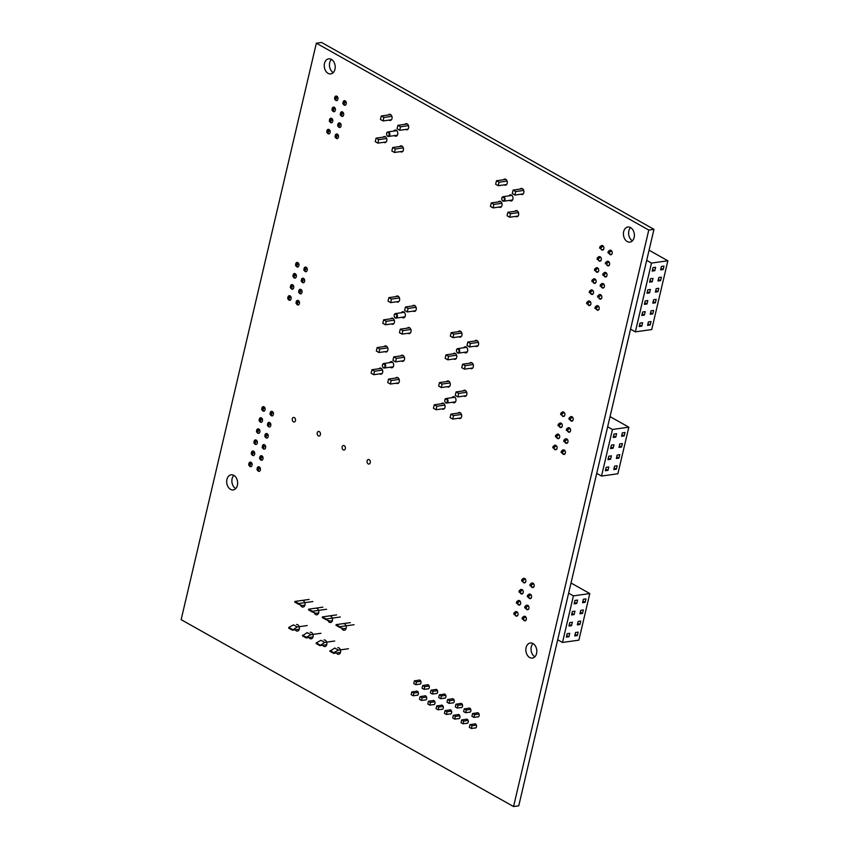 <?xml version="1.0" encoding="UTF-8"?>
<svg xmlns="http://www.w3.org/2000/svg" width="849" height="849" viewBox="0 0 849 849"><rect width="100%" height="100%" fill="white"/><g stroke="black" fill="none" stroke-linecap="round" stroke-linejoin="round"><path stroke-width="1.27" d="M648.774 230.068L513.56 806.55L518.75 805.818L653.963 229.336L321.548 42.45L316.359 43.182L648.774 230.068L653.963 229.336M513.56 806.55L181.145 619.664L316.359 43.182M526.104 647.607A7.62 5.434 82 0 1 530.275 643.011A7.62 5.434 82 0 1 536.717 649.793A7.62 5.434 82 0 1 532.408 658.092A7.62 5.434 82 0 1 526.104 647.607M534.87 656.797A7.62 5.434 82 0 1 531.294 646.874A7.62 5.434 82 0 1 533.002 643.574M524.204 616.332A2.303 1.634 82 0 1 524.406 616.289A2.303 1.634 82 0 1 526.359 618.337A2.303 1.634 82 0 1 525.053 620.842A2.303 1.634 82 0 1 523.43 619.791M515.895 611.662A2.303 1.634 82 0 1 516.096 611.62A2.303 1.634 82 0 1 518.049 613.657A2.303 1.634 82 0 1 516.744 616.162A2.303 1.634 82 0 1 515.12 615.122M474.262 724.017A2.144 1.528 82 0 1 474.771 723.815A2.144 1.528 82 0 1 476.586 725.725A2.144 1.528 82 0 1 475.366 728.06A2.144 1.528 82 0 1 474.824 728.007M465.952 719.347A2.144 1.528 82 0 1 466.462 719.145A2.144 1.528 82 0 1 468.277 721.056A2.144 1.528 82 0 1 467.056 723.39A2.144 1.528 82 0 1 466.515 723.327M476.862 712.927A2.144 1.528 82 0 1 477.371 712.725A2.144 1.528 82 0 1 479.186 714.635A2.144 1.528 82 0 1 477.976 716.97A2.144 1.528 82 0 1 477.425 716.906M468.552 708.257A2.144 1.528 82 0 1 469.062 708.055A2.144 1.528 82 0 1 470.877 709.955A2.144 1.528 82 0 1 469.667 712.29A2.144 1.528 82 0 1 469.115 712.237M526.804 605.241A2.303 1.634 82 0 1 527.017 605.199A2.303 1.634 82 0 1 528.959 607.237A2.303 1.634 82 0 1 527.654 609.741A2.303 1.634 82 0 1 526.03 608.701M532.015 583.061A2.303 1.634 82 0 1 532.217 583.008A2.303 1.634 82 0 1 534.159 585.057A2.303 1.634 82 0 1 532.864 587.561A2.303 1.634 82 0 1 531.23 586.51M529.405 594.151A2.303 1.634 82 0 1 529.617 594.098A2.303 1.634 82 0 1 531.559 596.147A2.303 1.634 82 0 1 530.254 598.651A2.303 1.634 82 0 1 528.63 597.6M521.095 589.482A2.303 1.634 82 0 1 521.307 589.429A2.303 1.634 82 0 1 523.249 591.477A2.303 1.634 82 0 1 521.944 593.982A2.303 1.634 82 0 1 520.32 592.931M518.495 600.572A2.303 1.634 82 0 1 518.707 600.519A2.303 1.634 82 0 1 520.649 602.567A2.303 1.634 82 0 1 519.344 605.072A2.303 1.634 82 0 1 517.72 604.021M563.237 449.938A2.303 1.634 82 0 1 563.439 449.896A2.303 1.634 82 0 1 565.381 451.944A2.303 1.634 82 0 1 564.086 454.448A2.303 1.634 82 0 1 562.452 453.398M523.706 578.381A2.303 1.634 82 0 1 523.907 578.339A2.303 1.634 82 0 1 525.849 580.387A2.303 1.634 82 0 1 524.555 582.892A2.303 1.634 82 0 1 522.92 581.841M441.024 705.328A2.144 1.528 82 0 1 441.533 705.126A2.144 1.528 82 0 1 443.337 707.037A2.144 1.528 82 0 1 442.127 709.371A2.144 1.528 82 0 1 441.586 709.318M457.643 714.678A2.144 1.528 82 0 1 458.152 714.476A2.144 1.528 82 0 1 459.967 716.376A2.144 1.528 82 0 1 458.747 718.71A2.144 1.528 82 0 1 458.205 718.657M449.333 710.008A2.144 1.528 82 0 1 449.843 709.796A2.144 1.528 82 0 1 451.657 711.706A2.144 1.528 82 0 1 450.437 714.041A2.144 1.528 82 0 1 449.896 713.988M424.404 695.989A2.144 1.528 82 0 1 424.903 695.787A2.144 1.528 82 0 1 426.718 697.687A2.144 1.528 82 0 1 425.508 700.022A2.144 1.528 82 0 1 424.967 699.969M416.095 691.319A2.144 1.528 82 0 1 416.594 691.107A2.144 1.528 82 0 1 418.408 693.017A2.144 1.528 82 0 1 417.199 695.352A2.144 1.528 82 0 1 416.657 695.299M443.624 694.238A2.144 1.528 82 0 1 444.133 694.036A2.144 1.528 82 0 1 445.948 695.947A2.144 1.528 82 0 1 444.727 698.281A2.144 1.528 82 0 1 444.186 698.218M432.714 700.658A2.144 1.528 82 0 1 433.223 700.457A2.144 1.528 82 0 1 435.028 702.367A2.144 1.528 82 0 1 433.818 704.702A2.144 1.528 82 0 1 433.277 704.638M435.314 689.568A2.144 1.528 82 0 1 435.824 689.367A2.144 1.528 82 0 1 437.638 691.266A2.144 1.528 82 0 1 436.418 693.601A2.144 1.528 82 0 1 435.877 693.548M427.005 684.899A2.144 1.528 82 0 1 427.514 684.687A2.144 1.528 82 0 1 429.318 686.597A2.144 1.528 82 0 1 428.108 688.932A2.144 1.528 82 0 1 427.567 688.879M460.243 703.588A2.144 1.528 82 0 1 460.752 703.375A2.144 1.528 82 0 1 462.567 705.286A2.144 1.528 82 0 1 461.347 707.62A2.144 1.528 82 0 1 460.805 707.567M451.933 698.907A2.144 1.528 82 0 1 452.443 698.706A2.144 1.528 82 0 1 454.257 700.616A2.144 1.528 82 0 1 453.037 702.951A2.144 1.528 82 0 1 452.496 702.898M418.695 680.219A2.144 1.528 82 0 1 419.204 680.017A2.144 1.528 82 0 1 421.008 681.927A2.144 1.528 82 0 1 419.799 684.262A2.144 1.528 82 0 1 419.257 684.209M457.919 413.123A3.099 2.207 82 0 1 459.054 412.455A3.099 2.207 82 0 1 461.665 415.203A3.099 2.207 82 0 1 459.914 418.578A3.099 2.207 82 0 1 458.64 418.249M451.976 397.693A3.099 2.207 82 0 1 453.345 396.685A3.099 2.207 82 0 1 455.955 399.444A3.099 2.207 82 0 1 454.204 402.819A3.099 2.207 82 0 1 452.623 402.224M441.3 403.784A3.099 2.207 82 0 1 442.425 403.105A3.099 2.207 82 0 1 445.046 405.864A3.099 2.207 82 0 1 443.295 409.239A3.099 2.207 82 0 1 442.021 408.9M565.837 438.848A2.303 1.634 82 0 1 566.039 438.806A2.303 1.634 82 0 1 567.981 440.843A2.303 1.634 82 0 1 566.686 443.348A2.303 1.634 82 0 1 565.052 442.308M571.037 416.668A2.303 1.634 82 0 1 571.239 416.615A2.303 1.634 82 0 1 573.192 418.663A2.303 1.634 82 0 1 571.886 421.168A2.303 1.634 82 0 1 570.263 420.117M568.437 427.758A2.303 1.634 82 0 1 568.639 427.705A2.303 1.634 82 0 1 570.592 429.753A2.303 1.634 82 0 1 569.286 432.258A2.303 1.634 82 0 1 567.663 431.207M557.528 434.179A2.303 1.634 82 0 1 557.729 434.126A2.303 1.634 82 0 1 559.671 436.174A2.303 1.634 82 0 1 558.377 438.678A2.303 1.634 82 0 1 556.742 437.628M554.928 445.269A2.303 1.634 82 0 1 555.129 445.226A2.303 1.634 82 0 1 557.071 447.264A2.303 1.634 82 0 1 555.777 449.768A2.303 1.634 82 0 1 554.142 448.728M562.728 411.988A2.303 1.634 82 0 1 562.929 411.945A2.303 1.634 82 0 1 564.882 413.994A2.303 1.634 82 0 1 563.577 416.498A2.303 1.634 82 0 1 561.953 415.448M560.128 423.089A2.303 1.634 82 0 1 560.329 423.035A2.303 1.634 82 0 1 562.271 425.084A2.303 1.634 82 0 1 560.977 427.588A2.303 1.634 82 0 1 559.353 426.538M599.659 294.645A2.303 1.634 82 0 1 599.861 294.592A2.303 1.634 82 0 1 601.814 296.641A2.303 1.634 82 0 1 600.508 299.145A2.303 1.634 82 0 1 598.885 298.095M597.059 305.736A2.303 1.634 82 0 1 597.261 305.682A2.303 1.634 82 0 1 599.203 307.731A2.303 1.634 82 0 1 597.908 310.235A2.303 1.634 82 0 1 596.274 309.185M623.675 231.628A7.62 5.434 82 0 1 627.836 227.023A7.62 5.434 82 0 1 634.288 233.804A7.62 5.434 82 0 1 629.979 242.114A7.62 5.434 82 0 1 623.675 231.628M632.441 240.808A7.62 5.434 82 0 1 628.865 230.896A7.62 5.434 82 0 1 630.563 227.596M602.259 283.545A2.303 1.634 82 0 1 602.461 283.502A2.303 1.634 82 0 1 604.414 285.551A2.303 1.634 82 0 1 603.108 288.055A2.303 1.634 82 0 1 601.485 287.004M604.859 272.455A2.303 1.634 82 0 1 605.072 272.412A2.303 1.634 82 0 1 607.014 274.45A2.303 1.634 82 0 1 605.708 276.954A2.303 1.634 82 0 1 604.085 275.914M588.75 301.066A2.303 1.634 82 0 1 588.951 301.013A2.303 1.634 82 0 1 590.893 303.061A2.303 1.634 82 0 1 589.599 305.566A2.303 1.634 82 0 1 587.964 304.515M610.07 250.275A2.303 1.634 82 0 1 610.272 250.222A2.303 1.634 82 0 1 612.214 252.27A2.303 1.634 82 0 1 610.919 254.774A2.303 1.634 82 0 1 609.285 253.724M607.459 261.365A2.303 1.634 82 0 1 607.672 261.312A2.303 1.634 82 0 1 609.614 263.36A2.303 1.634 82 0 1 608.309 265.864A2.303 1.634 82 0 1 606.685 264.814M469.624 363.213A3.099 2.207 82 0 1 470.76 362.534A3.099 2.207 82 0 1 473.381 365.293A3.099 2.207 82 0 1 471.619 368.668A3.099 2.207 82 0 1 470.346 368.328M593.95 278.875A2.303 1.634 82 0 1 594.151 278.833A2.303 1.634 82 0 1 596.104 280.87A2.303 1.634 82 0 1 594.799 283.375A2.303 1.634 82 0 1 593.175 282.335M591.35 289.965A2.303 1.634 82 0 1 591.551 289.923A2.303 1.634 82 0 1 593.493 291.971A2.303 1.634 82 0 1 592.199 294.476A2.303 1.634 82 0 1 590.575 293.425M463.119 390.943A3.099 2.207 82 0 1 464.254 390.264A3.099 2.207 82 0 1 466.876 393.023A3.099 2.207 82 0 1 465.125 396.398A3.099 2.207 82 0 1 463.841 396.058M446.5 381.594A3.099 2.207 82 0 1 447.635 380.925A3.099 2.207 82 0 1 450.257 383.674A3.099 2.207 82 0 1 448.495 387.048A3.099 2.207 82 0 1 447.221 386.719M474.824 341.022A3.099 2.207 82 0 1 475.96 340.353A3.099 2.207 82 0 1 478.581 343.102A3.099 2.207 82 0 1 476.83 346.477A3.099 2.207 82 0 1 475.557 346.137M463.692 347.782A3.099 2.207 82 0 1 465.05 346.774A3.099 2.207 82 0 1 467.672 349.523A3.099 2.207 82 0 1 465.921 352.897A3.099 2.207 82 0 1 464.329 352.303M599.15 256.695A2.303 1.634 82 0 1 599.362 256.642A2.303 1.634 82 0 1 601.304 258.69A2.303 1.634 82 0 1 599.999 261.195A2.303 1.634 82 0 1 598.375 260.144M596.55 267.785A2.303 1.634 82 0 1 596.762 267.732A2.303 1.634 82 0 1 598.704 269.78A2.303 1.634 82 0 1 597.399 272.285A2.303 1.634 82 0 1 595.775 271.234M601.761 245.594A2.303 1.634 82 0 1 601.962 245.552A2.303 1.634 82 0 1 603.904 247.6A2.303 1.634 82 0 1 602.61 250.105A2.303 1.634 82 0 1 600.975 249.054M520.119 189.094A3.099 2.207 82 0 1 521.254 188.425A3.099 2.207 82 0 1 523.875 191.174A3.099 2.207 82 0 1 522.124 194.548A3.099 2.207 82 0 1 520.851 194.209M514.918 211.284A3.099 2.207 82 0 1 516.054 210.605A3.099 2.207 82 0 1 518.675 213.364A3.099 2.207 82 0 1 516.914 216.739A3.099 2.207 82 0 1 515.64 216.399M498.299 201.935A3.099 2.207 82 0 1 499.435 201.266A3.099 2.207 82 0 1 502.046 204.015A3.099 2.207 82 0 1 500.294 207.389A3.099 2.207 82 0 1 499.021 207.06M508.986 195.854A3.099 2.207 82 0 1 510.345 194.845A3.099 2.207 82 0 1 512.966 197.594A3.099 2.207 82 0 1 511.215 200.969A3.099 2.207 82 0 1 509.623 200.375M503.499 179.755A3.099 2.207 82 0 1 504.635 179.075A3.099 2.207 82 0 1 507.256 181.835A3.099 2.207 82 0 1 505.505 185.209A3.099 2.207 82 0 1 504.221 184.87M324.021 639.955A3.332 2.377 82 0 1 326.844 642.916A3.332 2.377 82 0 1 324.955 646.556A3.332 2.377 82 0 1 322.705 645.24M343.399 623.654A3.332 2.377 82 0 1 346.212 626.626A3.332 2.377 82 0 1 344.333 630.255A3.332 2.377 82 0 1 341.701 628.111M337.764 647.681A3.332 2.377 82 0 1 340.587 650.642A3.332 2.377 82 0 1 338.698 654.282A3.332 2.377 82 0 1 336.448 652.966M310.278 632.229A3.332 2.377 82 0 1 313.101 635.19A3.332 2.377 82 0 1 311.212 638.83A3.332 2.377 82 0 1 308.972 637.514M296.534 624.503A3.332 2.377 82 0 1 299.357 627.464A3.332 2.377 82 0 1 297.468 631.104A3.332 2.377 82 0 1 295.229 629.788M329.656 615.928A3.332 2.377 82 0 1 332.479 618.9A3.332 2.377 82 0 1 330.59 622.529A3.332 2.377 82 0 1 327.958 620.386M302.17 600.476A3.332 2.377 82 0 1 304.993 603.448A3.332 2.377 82 0 1 303.104 607.077A3.332 2.377 82 0 1 300.472 604.934M367.097 460.89A2.303 1.634 82 0 1 368.36 459.5A2.303 1.634 82 0 1 370.302 461.548A2.303 1.634 82 0 1 369.007 464.053A2.303 1.634 82 0 1 367.097 460.89M395.592 378.092A3.099 2.207 82 0 1 396.727 377.412A3.099 2.207 82 0 1 399.338 380.172A3.099 2.207 82 0 1 397.587 383.536A3.099 2.207 82 0 1 396.313 383.207M389.649 362.661A3.099 2.207 82 0 1 391.018 361.642A3.099 2.207 82 0 1 393.628 364.401A3.099 2.207 82 0 1 391.877 367.776A3.099 2.207 82 0 1 390.296 367.182M315.913 608.202A3.332 2.377 82 0 1 318.736 611.174A3.332 2.377 82 0 1 316.847 614.803A3.332 2.377 82 0 1 314.215 612.66M342.168 446.871A2.303 1.634 82 0 1 343.431 445.481A2.303 1.634 82 0 1 345.373 447.529A2.303 1.634 82 0 1 344.068 450.034A2.303 1.634 82 0 1 342.168 446.871M378.972 368.742A3.099 2.207 82 0 1 380.097 368.063A3.099 2.207 82 0 1 382.719 370.822A3.099 2.207 82 0 1 380.968 374.197A3.099 2.207 82 0 1 379.694 373.857M317.239 432.852A2.303 1.634 82 0 1 318.492 431.462A2.303 1.634 82 0 1 320.444 433.51A2.303 1.634 82 0 1 319.139 436.015A2.303 1.634 82 0 1 317.239 432.852M257.151 468.988A2.303 1.634 82 0 1 257.226 468.17A2.303 1.634 82 0 1 258.478 466.78A2.303 1.634 82 0 1 260.134 467.873M260.187 468.001A2.303 1.634 82 0 1 259.327 471.28A2.303 1.634 82 0 1 259.125 471.333A2.303 1.634 82 0 1 257.406 470.091M262.352 446.797A2.303 1.634 82 0 1 262.426 445.98A2.303 1.634 82 0 1 263.689 444.589A2.303 1.634 82 0 1 265.334 445.683M265.397 445.821A2.303 1.634 82 0 1 264.527 449.1A2.303 1.634 82 0 1 264.326 449.142A2.303 1.634 82 0 1 262.606 447.901M259.752 457.887A2.303 1.634 82 0 1 259.826 457.08A2.303 1.634 82 0 1 261.078 455.69A2.303 1.634 82 0 1 262.734 456.783M262.797 456.911A2.303 1.634 82 0 1 261.927 460.19A2.303 1.634 82 0 1 261.725 460.243A2.303 1.634 82 0 1 260.006 459.001M248.842 464.307A2.303 1.634 82 0 1 248.916 463.501A2.303 1.634 82 0 1 250.168 462.111A2.303 1.634 82 0 1 251.824 463.204M251.877 463.331A2.303 1.634 82 0 1 251.017 466.61M250.986 466.621A2.303 1.634 82 0 1 250.816 466.663A2.303 1.634 82 0 1 249.097 465.422M226.927 479.409A7.62 5.434 82 0 1 231.098 474.814A7.62 5.434 82 0 1 237.55 481.595A7.62 5.434 82 0 1 233.231 489.905A7.62 5.434 82 0 1 226.927 479.409M235.693 488.599A7.62 5.434 82 0 1 232.117 478.677A7.62 5.434 82 0 1 233.825 475.376M254.042 442.127A2.303 1.634 82 0 1 254.116 441.31A2.303 1.634 82 0 1 255.369 439.92A2.303 1.634 82 0 1 257.024 441.013M257.088 441.14A2.303 1.634 82 0 1 256.218 444.43M256.186 444.441A2.303 1.634 82 0 1 256.016 444.473A2.303 1.634 82 0 1 254.297 443.231M251.442 453.217A2.303 1.634 82 0 1 251.516 452.4A2.303 1.634 82 0 1 252.769 451.021A2.303 1.634 82 0 1 254.424 452.103M254.488 452.241A2.303 1.634 82 0 1 253.618 455.52M253.586 455.531A2.303 1.634 82 0 1 253.416 455.563A2.303 1.634 82 0 1 251.697 454.321M267.562 424.606A2.303 1.634 82 0 1 267.626 423.8A2.303 1.634 82 0 1 268.889 422.409A2.303 1.634 82 0 1 270.534 423.502M270.598 423.63A2.303 1.634 82 0 1 269.727 426.909M269.706 426.92A2.303 1.634 82 0 1 269.536 426.962A2.303 1.634 82 0 1 267.806 425.72M264.952 435.707A2.303 1.634 82 0 1 265.026 434.89A2.303 1.634 82 0 1 266.289 433.499A2.303 1.634 82 0 1 267.934 434.592M267.997 434.72A2.303 1.634 82 0 1 267.127 438.01A2.303 1.634 82 0 1 266.926 438.052A2.303 1.634 82 0 1 265.206 436.811M292.311 418.833A2.303 1.634 82 0 1 293.563 417.453A2.303 1.634 82 0 1 295.516 419.491A2.303 1.634 82 0 1 294.21 421.995A2.303 1.634 82 0 1 292.311 418.833M296.174 302.594A2.303 1.634 82 0 1 296.248 301.777A2.303 1.634 82 0 1 297.511 300.387A2.303 1.634 82 0 1 299.156 301.48M299.219 301.607A2.303 1.634 82 0 1 298.349 304.887M298.317 304.897A2.303 1.634 82 0 1 298.148 304.94A2.303 1.634 82 0 1 296.428 303.698M259.253 419.937A2.303 1.634 82 0 1 259.316 419.119A2.303 1.634 82 0 1 260.579 417.74A2.303 1.634 82 0 1 262.224 418.822M262.288 418.96A2.303 1.634 82 0 1 261.418 422.24M261.396 422.25A2.303 1.634 82 0 1 261.216 422.293A2.303 1.634 82 0 1 259.497 421.051M256.642 431.027A2.303 1.634 82 0 1 256.716 430.22A2.303 1.634 82 0 1 257.979 428.83A2.303 1.634 82 0 1 259.624 429.923M259.688 430.05A2.303 1.634 82 0 1 258.818 433.33M258.786 433.34A2.303 1.634 82 0 1 258.616 433.383A2.303 1.634 82 0 1 256.897 432.141M270.162 413.516A2.303 1.634 82 0 1 270.237 412.699A2.303 1.634 82 0 1 271.489 411.319A2.303 1.634 82 0 1 273.134 412.402M273.198 412.54A2.303 1.634 82 0 1 272.338 415.819M272.306 415.83A2.303 1.634 82 0 1 272.136 415.872A2.303 1.634 82 0 1 270.417 414.63M261.853 408.847A2.303 1.634 82 0 1 261.917 408.029A2.303 1.634 82 0 1 263.179 406.639A2.303 1.634 82 0 1 264.824 407.732M264.888 407.87A2.303 1.634 82 0 1 264.018 411.149M263.997 411.16A2.303 1.634 82 0 1 263.827 411.192A2.303 1.634 82 0 1 262.108 409.95M400.792 355.901A3.099 2.207 82 0 1 401.927 355.222A3.099 2.207 82 0 1 404.548 357.981A3.099 2.207 82 0 1 402.797 361.356A3.099 2.207 82 0 1 401.513 361.016M453.005 353.863A3.099 2.207 82 0 1 454.141 353.195A3.099 2.207 82 0 1 456.751 355.943A3.099 2.207 82 0 1 455 359.318A3.099 2.207 82 0 1 453.727 358.989M407.297 328.17A3.099 2.207 82 0 1 408.433 327.491A3.099 2.207 82 0 1 411.054 330.25A3.099 2.207 82 0 1 409.292 333.625A3.099 2.207 82 0 1 408.019 333.286M390.678 318.821A3.099 2.207 82 0 1 391.813 318.152A3.099 2.207 82 0 1 394.424 320.901A3.099 2.207 82 0 1 392.673 324.276A3.099 2.207 82 0 1 391.4 323.947M384.173 346.562A3.099 2.207 82 0 1 385.308 345.883A3.099 2.207 82 0 1 387.929 348.642A3.099 2.207 82 0 1 386.168 352.006A3.099 2.207 82 0 1 384.894 351.677M401.365 312.74A3.099 2.207 82 0 1 402.723 311.732A3.099 2.207 82 0 1 405.344 314.48A3.099 2.207 82 0 1 403.593 317.855A3.099 2.207 82 0 1 402.002 317.261M303.984 269.313A2.303 1.634 82 0 1 304.059 268.496A2.303 1.634 82 0 1 305.311 267.106A2.303 1.634 82 0 1 306.967 268.199M307.02 268.326A2.303 1.634 82 0 1 306.16 271.616M306.128 271.627A2.303 1.634 82 0 1 305.958 271.659A2.303 1.634 82 0 1 304.239 270.417M458.205 331.683A3.099 2.207 82 0 1 459.341 331.004A3.099 2.207 82 0 1 461.962 333.763A3.099 2.207 82 0 1 460.211 337.138A3.099 2.207 82 0 1 458.938 336.798M412.497 305.98A3.099 2.207 82 0 1 413.633 305.311A3.099 2.207 82 0 1 416.254 308.06A3.099 2.207 82 0 1 414.503 311.434A3.099 2.207 82 0 1 413.23 311.105M395.878 296.641A3.099 2.207 82 0 1 397.014 295.961A3.099 2.207 82 0 1 399.635 298.721A3.099 2.207 82 0 1 397.884 302.095A3.099 2.207 82 0 1 396.61 301.756M399.72 146.516A3.099 2.207 82 0 1 400.855 145.837A3.099 2.207 82 0 1 403.466 148.596A3.099 2.207 82 0 1 401.715 151.971A3.099 2.207 82 0 1 400.441 151.631M393.787 131.086A3.099 2.207 82 0 1 395.146 130.077A3.099 2.207 82 0 1 397.767 132.826A3.099 2.207 82 0 1 396.005 136.201A3.099 2.207 82 0 1 394.424 135.617M383.101 137.177A3.099 2.207 82 0 1 384.226 136.498A3.099 2.207 82 0 1 386.847 139.247A3.099 2.207 82 0 1 385.096 142.621A3.099 2.207 82 0 1 383.822 142.292M404.92 124.336A3.099 2.207 82 0 1 406.055 123.657A3.099 2.207 82 0 1 408.677 126.405A3.099 2.207 82 0 1 406.926 129.78A3.099 2.207 82 0 1 405.652 129.451M388.301 114.986A3.099 2.207 82 0 1 389.436 114.307A3.099 2.207 82 0 1 392.058 117.066A3.099 2.207 82 0 1 390.307 120.441A3.099 2.207 82 0 1 389.022 120.102M298.784 291.494A2.303 1.634 82 0 1 298.848 290.676A2.303 1.634 82 0 1 300.111 289.297A2.303 1.634 82 0 1 301.756 290.39M301.82 290.517A2.303 1.634 82 0 1 300.949 293.796M300.928 293.807A2.303 1.634 82 0 1 300.748 293.85A2.303 1.634 82 0 1 299.028 292.608M335.206 136.201A2.303 1.634 82 0 1 335.281 135.384A2.303 1.634 82 0 1 336.533 133.993A2.303 1.634 82 0 1 338.189 135.087M338.242 135.214A2.303 1.634 82 0 1 337.382 138.493A2.303 1.634 82 0 1 337.18 138.546A2.303 1.634 82 0 1 335.461 137.305M301.384 280.403A2.303 1.634 82 0 1 301.459 279.586A2.303 1.634 82 0 1 302.711 278.196A2.303 1.634 82 0 1 304.356 279.289M304.42 279.427A2.303 1.634 82 0 1 303.56 282.706M303.528 282.717A2.303 1.634 82 0 1 303.358 282.749A2.303 1.634 82 0 1 301.639 281.507M290.475 286.824A2.303 1.634 82 0 1 290.538 286.007A2.303 1.634 82 0 1 291.801 284.617A2.303 1.634 82 0 1 293.446 285.71M293.51 285.848A2.303 1.634 82 0 1 292.64 289.127M292.608 289.138A2.303 1.634 82 0 1 292.438 289.169A2.303 1.634 82 0 1 290.719 287.928M287.864 297.914A2.303 1.634 82 0 1 287.938 297.108A2.303 1.634 82 0 1 289.201 295.717A2.303 1.634 82 0 1 290.846 296.81M290.91 296.938A2.303 1.634 82 0 1 290.04 300.217M290.008 300.228A2.303 1.634 82 0 1 289.838 300.27A2.303 1.634 82 0 1 288.119 299.028M295.675 264.644A2.303 1.634 82 0 1 295.749 263.827A2.303 1.634 82 0 1 297.001 262.437A2.303 1.634 82 0 1 298.657 263.53M298.71 263.657A2.303 1.634 82 0 1 297.85 266.936A2.303 1.634 82 0 1 297.649 266.989A2.303 1.634 82 0 1 295.93 265.748M293.075 275.734A2.303 1.634 82 0 1 293.138 274.917A2.303 1.634 82 0 1 294.401 273.527A2.303 1.634 82 0 1 296.046 274.62M296.11 274.747A2.303 1.634 82 0 1 295.24 278.037A2.303 1.634 82 0 1 295.049 278.079A2.303 1.634 82 0 1 293.329 276.838M337.806 125.1A2.303 1.634 82 0 1 337.881 124.283A2.303 1.634 82 0 1 339.133 122.903A2.303 1.634 82 0 1 340.789 123.996M340.852 124.124A2.303 1.634 82 0 1 339.982 127.403A2.303 1.634 82 0 1 339.78 127.456A2.303 1.634 82 0 1 338.061 126.214M329.497 120.431A2.303 1.634 82 0 1 329.571 119.613A2.303 1.634 82 0 1 330.823 118.223A2.303 1.634 82 0 1 332.479 119.316M332.543 119.454A2.303 1.634 82 0 1 331.672 122.734M331.641 122.744A2.303 1.634 82 0 1 331.471 122.776A2.303 1.634 82 0 1 329.752 121.534M343.007 102.92A2.303 1.634 82 0 1 343.081 102.103A2.303 1.634 82 0 1 344.344 100.713A2.303 1.634 82 0 1 345.989 101.806M346.052 101.933A2.303 1.634 82 0 1 345.182 105.223A2.303 1.634 82 0 1 344.981 105.265A2.303 1.634 82 0 1 343.261 104.024M340.407 114.01A2.303 1.634 82 0 1 340.481 113.193A2.303 1.634 82 0 1 341.733 111.803A2.303 1.634 82 0 1 343.389 112.896M343.452 113.034A2.303 1.634 82 0 1 342.582 116.313A2.303 1.634 82 0 1 342.38 116.355A2.303 1.634 82 0 1 340.661 115.114M332.097 109.341A2.303 1.634 82 0 1 332.171 108.523A2.303 1.634 82 0 1 333.424 107.133A2.303 1.634 82 0 1 335.079 108.226M335.143 108.354A2.303 1.634 82 0 1 334.273 111.644M334.241 111.644A2.303 1.634 82 0 1 334.071 111.686A2.303 1.634 82 0 1 332.352 110.444M326.897 131.521A2.303 1.634 82 0 1 326.971 130.704A2.303 1.634 82 0 1 328.223 129.324A2.303 1.634 82 0 1 329.868 130.417M329.932 130.544A2.303 1.634 82 0 1 329.072 133.824M329.041 133.834A2.303 1.634 82 0 1 328.871 133.877A2.303 1.634 82 0 1 327.152 132.635M334.697 98.251A2.303 1.634 82 0 1 334.771 97.433A2.303 1.634 82 0 1 336.034 96.043A2.303 1.634 82 0 1 337.679 97.136M337.743 97.264A2.303 1.634 82 0 1 336.873 100.543M336.841 100.553A2.303 1.634 82 0 1 336.671 100.596A2.303 1.634 82 0 1 334.952 99.354M324.498 63.431A7.62 5.434 82 0 1 328.669 58.825A7.62 5.434 82 0 1 335.111 65.606A7.62 5.434 82 0 1 330.802 73.916A7.62 5.434 82 0 1 324.498 63.431M333.264 72.611A7.62 5.434 82 0 1 329.688 62.699A7.62 5.434 82 0 1 331.397 59.398M477.913 712.778L472.564 713.531L471.927 716.259L473.965 717.394L478.475 716.758M475.313 723.868L469.964 724.632L469.327 727.349L471.365 728.495L475.875 727.858M479.048 714.051L474.602 714.678L473.965 717.394M472.564 713.531L474.602 714.678M476.438 725.142L472.002 725.778L471.365 728.495M469.964 724.632L472.002 725.778M469.603 708.108L464.254 708.862L463.618 711.579L465.655 712.725L470.166 712.088M467.003 719.199L461.654 719.952L461.018 722.679L463.055 723.815L467.566 723.178M470.728 709.382L466.292 710.008L465.655 712.725M464.254 708.862L466.292 710.008M468.128 720.472L463.692 721.098L463.055 723.815M461.654 719.952L463.692 721.098M461.294 703.439L455.945 704.192L455.308 706.909L457.346 708.055L461.856 707.419M458.693 714.529L453.345 715.283L452.708 717.999L454.746 719.145L459.256 718.509M462.418 704.712L457.982 705.339L457.346 708.055M455.945 704.192L457.982 705.339M459.818 715.803L455.382 716.429L454.746 719.145M453.345 715.283L455.382 716.429M452.984 698.759L447.635 699.523L446.998 702.24L449.036 703.386L453.546 702.749M450.384 709.86L445.035 710.613L444.398 713.33L446.436 714.476L450.946 713.839M454.109 700.032L449.673 700.669L449.036 703.386M447.635 699.523L449.673 700.669M451.509 711.133L447.073 711.759L446.436 714.476M445.035 710.613L447.073 711.759M444.674 694.089L439.326 694.843L438.689 697.57L440.727 698.706L445.237 698.069M442.074 705.179L436.726 705.944L436.089 708.66L438.126 709.806L442.637 709.17M445.799 695.363L441.363 695.989L440.727 698.706M439.326 694.843L441.363 695.989M443.199 706.453L438.763 707.09L438.126 709.806M436.726 705.944L438.763 707.09M436.365 689.42L431.016 690.173L430.379 692.89L432.417 694.036L436.927 693.4M433.765 700.51L428.416 701.274L427.779 703.991L429.817 705.126L434.327 704.49M437.49 690.693L433.054 691.319L432.417 694.036M431.016 690.173L433.054 691.319M434.89 701.783L430.454 702.41L429.817 705.126M428.416 701.274L430.454 702.41M428.055 684.75L422.706 685.504L422.07 688.221L424.107 689.367L428.618 688.73M425.455 695.84L420.106 696.594L419.47 699.311L421.497 700.457L426.018 699.82M429.18 686.024L424.744 686.65L424.107 689.367M422.706 685.504L424.744 686.65M426.58 697.114L422.144 697.74L421.497 700.457M420.106 696.594L422.144 697.74M419.746 680.07L414.397 680.834L413.76 683.551L415.798 684.697L420.308 684.061M417.146 691.171L411.797 691.924L411.16 694.641L413.187 695.787L417.708 695.151M420.871 681.344L416.435 681.98L415.798 684.697M414.397 680.834L416.435 681.98M418.27 692.444L413.824 693.071L413.187 695.787M411.797 691.924L413.824 693.071M438.646 386.083L441.268 387.558L442.085 384.066L439.464 382.591L438.646 386.083M455.266 395.432L457.887 396.908L458.704 393.405L456.083 391.941L455.266 395.432M433.446 408.273L436.057 409.749L436.885 406.247L434.264 404.782L433.446 408.273M450.883 414.121L453.504 415.596L452.676 419.088L450.066 417.612L450.883 414.121L460.328 412.784M439.464 382.591L448.909 381.254M441.268 387.558L449.63 386.38M442.085 384.066L450.076 382.931M456.083 391.941L465.528 390.604M458.704 393.405L466.695 392.28M457.887 396.908L466.25 395.719M436.057 409.749L444.43 408.56M436.885 406.247L444.876 405.122M434.264 404.782L443.709 403.445M453.504 415.596L461.495 414.461M452.676 419.088L461.049 417.91M445.672 402.5A1.815 1.295 -98 0 0 447.327 400.622A1.815 1.295 -98 0 0 445.184 399.412A1.815 1.295 -98 0 0 445.672 402.5M445.895 402.893A2.282 1.634 -98 0 0 446.712 403.063A2.282 1.634 -98 0 0 448.007 400.569A2.282 1.634 -98 0 0 446.075 398.531A2.282 1.634 -98 0 0 444.749 400.463A2.282 1.634 -98 0 0 445.895 402.893M579.941 624.493L580.748 621.054L578.148 621.426L577.341 624.864L579.941 624.493L577.723 623.251M589.8 593.557L573.425 595.871L562.505 642.46L578.869 640.146L589.8 593.557L571.016 582.998M562.505 642.46L557.697 639.764M573.425 595.871L568.628 593.175M585.141 602.312L585.948 598.874L583.348 599.245L582.541 602.684L585.141 602.312L582.923 601.06M576.747 603.501L577.553 600.063L574.953 600.423L574.147 603.862L576.747 603.501L574.529 602.249M582.541 613.403L583.348 609.964L580.748 610.335L579.941 613.774L582.541 613.403L580.323 612.15M574.147 614.591L574.953 611.153L572.353 611.524L571.547 614.963L574.147 614.591L571.929 613.339M571.547 625.681L572.353 622.243L569.753 622.614L568.947 626.053L571.547 625.681L569.329 624.439M577.341 635.593L578.148 632.155L575.548 632.516L574.741 635.954L577.341 635.593L575.113 634.341M568.947 636.782L569.753 633.343L567.153 633.704L566.347 637.143L568.947 636.782L566.729 635.53M521.445 593.568L518.962 591.944L521.445 593.568L522.867 593.366M517.986 602.503L519.652 601.219L518.325 600.476L516.659 601.75L517.986 602.503L517.688 603.788L516.362 603.034L516.659 601.75M515.385 613.594L517.052 612.32L515.725 611.567L514.059 612.84L515.385 613.594L515.088 614.878L513.762 614.124L515.088 614.878M529.765 598.237L527.271 596.614L529.765 598.237L531.187 598.036M525.977 620.226L524.555 620.428L523.398 619.547L523.695 618.263L525.775 616.926M528.577 609.136L527.155 609.338L525.998 608.457L526.306 607.173L528.375 605.836M533.788 586.946L532.365 587.147L531.198 586.266L531.506 584.982L533.575 583.645M523.398 619.547L522.071 618.804L522.368 617.52L523.695 618.263M528.598 597.367L528.906 596.083L530.975 594.746M531.198 586.266L529.872 585.523L530.179 584.239L531.835 582.966L533.172 583.709M530.179 584.239L531.506 584.982M527.271 596.614L527.569 595.329L529.235 594.056L530.572 594.799M527.569 595.329L528.906 596.083M523.196 580.313L524.862 579.039L523.525 578.286L521.87 579.57L523.196 580.313L522.888 581.597L521.562 580.854L522.888 581.597M520.596 591.403L522.252 590.129L520.925 589.386L519.259 590.66L520.596 591.403L520.288 592.687M529.872 585.523L532.365 587.147M525.998 608.457L524.671 607.704L524.969 606.419L526.635 605.146L527.961 605.889M524.969 606.419L526.306 607.173M524.671 607.704L527.155 609.338M522.368 617.52L524.035 616.236L525.361 616.99M522.071 618.804L524.555 620.428M525.478 582.276L524.056 582.478M520.267 604.456L518.845 604.658L516.362 603.034M517.667 615.557L516.245 615.758M513.762 614.124L514.059 612.84M518.845 604.658L517.688 603.788M518.962 591.944L519.259 590.66M521.562 580.854L521.87 579.57M618.974 458.099L619.781 454.661L617.17 455.032L616.363 458.471L618.974 458.099L616.745 456.858M628.822 427.164L612.458 429.477L601.527 476.066L617.892 473.753L628.822 427.164L610.038 416.604M601.527 476.066L596.73 473.371M612.458 429.477L607.651 426.782M624.174 435.919L624.981 432.481L622.381 432.852L621.574 436.29L624.174 435.919L621.946 434.667M615.78 437.108L616.586 433.669L613.986 434.03L613.18 437.468L615.78 437.108L613.551 435.855M621.574 447.009L622.381 443.571L619.781 443.942L618.974 447.381L621.574 447.009L619.346 445.757M613.18 448.198L613.986 444.759L611.386 445.131L610.58 448.569L613.18 448.198L610.951 446.945M610.58 459.288L611.386 455.849L608.775 456.221L607.969 459.659L610.58 459.288L608.351 458.046M616.363 469.2L617.17 465.761L614.57 466.122L613.763 469.561L616.363 469.2L614.145 467.948M607.969 470.388L608.775 466.95L606.175 467.311L605.369 470.749L607.969 470.388L605.751 469.136M560.478 427.174L557.984 425.551L560.478 427.174L561.9 426.973M557.018 436.11L558.684 434.826L557.358 434.083L555.692 435.357L557.018 436.11L556.721 437.394L555.384 436.641L555.692 435.357M554.418 447.2L556.084 445.916L554.747 445.173L553.081 446.447L554.418 447.2L554.11 448.484L552.784 447.731L554.11 448.484M568.788 431.844L566.304 430.22L568.788 431.844L570.21 431.642M565.01 453.833L563.587 454.035L562.42 453.154L562.728 451.87L564.797 450.532M567.61 442.743L566.187 442.934L565.031 442.064L565.328 440.78L567.397 439.442M572.81 420.552L571.388 420.754L570.231 419.873L570.528 418.589L572.608 417.252M562.42 453.154L561.093 452.411L561.401 451.127L562.728 451.87M567.631 430.974L567.928 429.69L570.008 428.352M570.231 419.873L568.904 419.13L569.201 417.846L570.868 416.562L572.194 417.315M569.201 417.846L570.528 418.589M566.304 430.22L566.601 428.936L568.268 427.663L569.594 428.405M566.601 428.936L567.928 429.69M562.218 413.919L563.885 412.646L562.558 411.892L560.892 413.176L562.218 413.919L561.921 415.203L560.595 414.461L561.921 415.203M559.618 425.009L561.285 423.736L559.958 422.993L558.292 424.267L559.618 425.009L559.321 426.294M568.904 419.13L571.388 420.754M565.031 442.064L563.694 441.31L564.001 440.026L565.667 438.753L566.994 439.495M564.001 440.026L565.328 440.78M563.694 441.31L566.187 442.934M561.401 451.127L563.057 449.843L564.394 450.596M561.093 452.411L563.587 454.035M564.5 415.883L563.078 416.084M559.3 438.063L557.878 438.264L555.384 436.641M556.7 449.163L555.278 449.365M552.784 447.731L553.081 446.447M557.878 438.264L556.721 437.394M557.984 425.551L558.292 424.267M560.595 414.461L560.892 413.176M652.796 313.897L653.603 310.458L651.003 310.83L650.196 314.268L652.796 313.897L650.567 312.644M667.855 260.77L651.48 263.084L635.349 331.863L651.724 329.55L667.855 260.77L649.071 250.211M635.349 331.863L630.552 329.157M651.48 263.084L646.683 260.388M663.196 269.526L664.003 266.087L661.403 266.448L660.596 269.897L663.196 269.526L660.978 268.273M654.802 270.714L655.608 267.276L653.008 267.637L652.202 271.075L654.802 270.714L652.584 269.462M660.596 280.616L661.403 277.177L658.803 277.549L657.996 280.987L660.596 280.616L658.378 279.363M652.202 281.804L653.008 278.366L650.408 278.737L649.602 282.176L652.202 281.804L649.984 280.552M657.996 291.706L658.803 288.267L656.203 288.639L655.396 292.077L657.996 291.706L655.778 290.464M649.602 292.894L650.408 289.456L647.808 289.827L647.002 293.266L649.602 292.894L647.384 291.642M655.396 302.806L656.203 299.368L653.603 299.729L652.796 303.167L655.396 302.806L653.168 301.554M647.002 303.995L647.808 300.546L645.208 300.917L644.402 304.356L647.002 303.995L644.784 302.743M644.402 315.085L645.208 311.647L642.608 312.007L641.802 315.446L644.402 315.085L642.173 313.833M650.196 324.987L651.003 321.548L648.392 321.92L647.585 325.358L650.196 324.987L647.967 323.734M641.802 326.175L642.608 322.737L639.997 323.108L639.191 326.547L641.802 326.175L639.573 324.923M601.251 247.526L602.917 246.252L601.58 245.499L599.914 246.783L601.251 247.526L600.943 248.81L599.617 248.067L600.943 248.81M598.651 258.616L600.307 257.343L598.98 256.589L597.314 257.873L598.651 258.616L598.343 259.9L597.017 259.157L598.343 259.9M611.227 250.922L609.89 250.168L608.234 251.453L609.561 252.195L611.63 250.858M598.832 309.62L597.409 309.821L596.253 308.951L596.55 307.667L598.619 306.33M601.432 298.53L600.01 298.731L598.853 297.85L599.15 296.566L601.23 295.24M611.842 254.159L610.42 254.36L609.253 253.48L609.561 252.195M596.253 308.951L594.916 308.198L595.223 306.913L596.55 307.667M609.242 265.249L607.82 265.45L606.653 264.57L606.961 263.286L609.03 261.959M594.916 308.198L597.409 309.821M598.216 306.383L596.889 305.64L595.223 306.913M598.853 297.85L600.01 298.731M597.526 297.108L597.823 295.823L599.15 296.566M600.816 295.293L599.49 294.55L597.823 295.823M609.253 253.48L607.926 252.737L608.234 251.453M607.926 252.737L610.42 254.36M590.522 304.95L589.1 305.152L587.943 304.271L588.24 302.987L590.31 301.66M606.653 264.57L607.82 265.45M605.326 263.827L605.624 262.543L606.961 263.286M608.627 262.012L607.29 261.269L605.624 262.543M602.726 274.917L605.21 276.541L602.726 274.917L603.023 273.633L604.361 274.386L606.43 273.049M606.016 273.102L604.69 272.359L603.023 273.633M600.126 286.017L602.61 287.641L600.126 286.017L600.423 284.733L601.75 285.476L603.83 284.139M603.416 284.203L602.09 283.449L600.423 284.733M587.943 304.271L586.606 303.528L586.914 302.244L588.24 302.987M586.606 303.528L589.1 305.152M589.906 301.713L588.58 300.971L586.914 302.244M593.122 293.86L591.7 294.062L589.206 292.438L589.514 291.154L590.84 291.897L592.506 290.623L591.18 289.87L589.514 291.154M595.722 282.77L594.3 282.961L591.817 281.337L592.114 280.053L593.44 280.807L595.107 279.523L593.78 278.78L592.114 280.053M598.322 271.669L596.9 271.871L594.417 270.247L594.714 268.963L596.04 269.706L597.707 268.433L596.38 267.69L594.714 268.963M600.922 260.579L599.5 260.781M603.533 249.489L602.111 249.691M599.617 248.067L599.914 246.783M606.632 276.349L605.21 276.541M604.032 287.44L602.61 287.641M594.3 282.961L591.817 281.337M591.7 294.062L589.206 292.438M596.9 271.871L594.417 270.247M595.743 271.001L596.04 269.706M593.143 282.091L593.44 280.807M590.543 293.181L590.84 291.897M597.017 259.157L597.314 257.873M601.453 286.76L601.75 285.476M604.053 275.67L604.361 274.386M495.646 184.244L498.267 185.708L499.085 182.217L496.463 180.752L495.646 184.244M512.265 193.583L514.887 195.058L515.704 191.566L513.093 190.091L512.265 193.583M490.446 206.424L493.067 207.899L493.885 204.407L491.263 202.932L490.446 206.424M507.882 212.282L510.504 213.746L509.687 217.238L507.065 215.773L507.882 212.282L517.328 210.945M496.463 180.752L505.908 179.415M498.267 185.708L506.63 184.53M499.085 182.217L507.076 181.092M513.093 190.091L522.528 188.754M515.704 191.566L523.706 190.431M514.887 195.058L523.249 193.869M493.067 207.899L501.43 206.71M493.885 204.407L501.876 203.272M491.263 202.932L500.708 201.595M510.504 213.746L518.495 212.621M509.687 217.238L518.049 216.06M502.672 200.661A1.815 1.295 -98 0 0 504.338 198.772A1.815 1.295 -98 0 0 502.183 197.562A1.815 1.295 -98 0 0 502.672 200.661M502.905 201.043A2.282 1.634 -98 0 0 503.712 201.213A2.282 1.634 -98 0 0 505.006 198.719A2.282 1.634 -98 0 0 503.075 196.692A2.282 1.634 -98 0 0 501.748 198.613A2.282 1.634 -98 0 0 502.905 201.043M380.448 119.476L383.069 120.951L383.886 117.449L381.265 115.984L380.448 119.476M397.067 128.815L399.688 130.29L400.505 126.798L397.894 125.323L397.067 128.815M375.247 141.666L377.858 143.131L378.686 139.639L376.065 138.164L375.247 141.666M392.684 147.514L395.305 148.978L394.488 152.48L391.867 151.005L392.684 147.514L402.129 146.177M381.265 115.984L390.71 114.647M383.069 120.951L391.431 119.762M383.886 117.449L391.877 116.324M397.894 125.323L407.329 123.986M400.505 126.798L408.496 125.663M399.688 130.29L408.051 129.112M377.858 143.131L386.231 141.953M378.686 139.639L386.677 138.504M376.065 138.164L385.51 136.827M395.305 148.978L403.296 147.853M394.488 152.48L402.851 151.292M387.473 135.893A1.815 1.295 -98 0 0 389.139 134.004A1.815 1.295 -98 0 0 386.985 132.794A1.815 1.295 -98 0 0 387.473 135.893M387.706 136.286A2.282 1.634 -98 0 0 388.513 136.445A2.282 1.634 -98 0 0 389.808 133.951A2.282 1.634 -98 0 0 387.876 131.924A2.282 1.634 -98 0 0 386.55 133.845A2.282 1.634 -98 0 0 387.706 136.286M256.971 469.762L259.454 471.386L256.971 469.762L257.268 468.478L258.595 469.221L260.261 467.948L258.934 467.194L257.268 468.478M259.571 458.672L262.054 460.296L259.571 458.672L259.868 457.388L261.205 458.131L262.861 456.858L261.534 456.104L259.868 457.388M248.661 465.093L251.145 466.717L248.661 465.093L248.959 463.809L250.285 464.552L249.988 465.836M264.241 406.979L261.97 408.337L261.662 409.621L264.156 411.245L261.662 409.621M261.63 418.069L259.37 419.427L259.062 420.711L261.556 422.346L259.062 420.711M251.23 462.44L248.959 463.809M261.97 408.337L263.296 409.091L262.999 410.375M253.83 451.35L251.559 452.708L251.262 453.992L253.745 455.616L251.262 453.992M263.296 409.091L264.962 407.807L263.636 407.064M259.37 419.427L260.696 420.181L262.362 418.907L261.036 418.154M260.696 420.181L260.399 421.465M250.285 464.552L251.951 463.278L250.625 462.525M272.55 411.648L270.279 413.007L269.982 414.291L272.465 415.925L269.982 414.291M251.559 452.708L252.896 453.462L254.551 452.177L253.225 451.435M252.896 453.462L252.588 454.746M255.496 442.361L257.162 441.087L255.825 440.344L254.159 441.618L255.496 442.361L255.188 443.645L253.862 442.902L255.188 443.645M258.096 431.271L259.762 429.997L258.425 429.244L256.769 430.528L258.096 431.271L257.788 432.555L256.462 431.812L257.788 432.555M270.279 413.007L271.606 413.76L271.309 415.044M271.606 413.76L273.272 412.487L271.945 411.733M269.95 422.738L270.672 423.577L269.006 424.85L268.709 426.134L267.371 425.391L268.709 426.134M267.339 433.839L268.072 434.667L266.406 435.94L266.108 437.224L264.771 436.482L266.108 437.224M264.739 444.929L265.472 445.757L263.806 447.041L263.498 448.325L262.171 447.572L263.498 448.325M262.139 456.019L261.534 456.104M259.539 467.109L258.934 467.194M258.595 469.221L258.298 470.505M256.43 440.26L255.825 440.344M259.03 429.159L258.425 429.244M266.735 433.924L265.079 435.197L266.406 435.94M269.345 422.823L267.679 424.107L269.006 424.85M264.135 445.014L262.468 446.287L263.806 447.041M262.468 446.287L262.171 447.572M265.079 435.197L264.771 436.482M267.679 424.107L267.371 425.391M261.205 458.131L260.898 459.415M256.769 430.528L256.462 431.812M254.159 441.618L253.862 442.902M300.567 289.711L298.901 290.995L300.228 291.738L301.894 290.464L301.172 289.626M301.204 281.178L303.687 282.802L301.204 281.178L301.501 279.894L302.828 280.648L302.531 281.932M303.804 270.088L306.287 271.712L303.804 270.088L304.101 268.804L305.428 269.547L307.094 268.273L305.767 267.531L304.101 268.804M292.258 285.041L290.591 286.315L291.918 287.068L293.584 285.784L292.852 284.956M298.063 262.765L295.792 264.135L295.494 265.419L297.978 267.042L295.494 265.419M295.463 273.866L293.192 275.225L292.894 276.509L295.378 278.132L292.894 276.509M290.252 296.046L287.991 297.415L287.684 298.699L290.178 300.323L287.684 298.699M295.792 264.135L297.118 264.877L296.821 266.162M290.284 287.599L292.778 289.222L290.284 287.599L290.591 286.315M295.993 303.369L298.487 304.993L295.993 303.369L296.301 302.085L297.628 302.828L299.294 301.554L297.957 300.801L296.301 302.085M298.593 292.279L301.087 293.903L298.593 292.279L298.901 290.995M287.991 297.415L289.318 298.158L290.984 296.885L289.647 296.131M293.192 275.225L294.518 275.967L296.184 274.694L294.858 273.951M297.118 264.877L298.784 263.604L297.458 262.85M298.561 300.716L297.957 300.801M303.772 278.536L304.494 279.363L302.828 280.648M306.372 267.446L305.767 267.531M305.428 269.547L305.131 270.831M294.518 275.967L294.221 277.252M289.318 298.158L289.01 299.442M291.918 287.068L291.621 288.352M303.167 278.621L301.501 279.894M300.228 291.738L299.93 293.022M297.628 302.828L297.33 304.112M339.589 123.317L337.923 124.601L339.26 125.344L340.916 124.071L340.194 123.232M340.226 114.785L342.72 116.409L340.226 114.785L340.523 113.501L341.86 114.254L341.553 115.538M342.826 103.695L345.32 105.318L342.826 103.695L343.134 102.411L344.461 103.154L346.127 101.88L344.79 101.137L343.134 102.411M331.28 118.648L329.614 119.921L330.951 120.675L332.606 119.391L331.885 118.563M337.085 96.372L334.824 97.741L334.517 99.025L337.011 100.649L334.517 99.025M334.485 107.473L332.214 108.831L331.917 110.115L334.41 111.739L331.917 110.115M329.285 129.653L327.014 131.022L326.716 132.306L329.2 133.93L326.716 132.306M334.824 97.741L336.151 98.484L335.843 99.768M329.316 121.205L331.8 122.829L329.316 121.205L329.614 119.921M335.026 136.976L337.509 138.599L335.026 136.976L335.323 135.691L336.65 136.434L338.316 135.161L336.989 134.407L335.323 135.691M337.626 125.885L340.109 127.509L337.626 125.885L337.923 124.601M327.014 131.022L328.34 131.765L330.006 130.491L328.68 129.738M332.214 108.831L333.551 109.574L335.217 108.301L333.88 107.558M336.151 98.484L337.817 97.21L336.48 96.457M337.594 134.322L336.989 134.407M342.794 112.142L343.527 112.97L341.86 114.254M345.394 101.052L344.79 101.137M344.461 103.154L344.163 104.438M333.551 109.574L333.243 110.858M328.34 131.765L328.043 133.049M330.951 120.675L330.643 121.959M342.189 112.227L340.523 113.501M339.26 125.344L338.953 126.628M336.65 136.434L336.353 137.718M309.121 599.436L294.911 601.453L298.636 603.543L298.487 604.201L302.223 605.57L304.897 605.199M312.846 601.538L298.636 603.543M334.697 641.006L324.679 642.428L319.871 645.643L326.748 644.667M322.853 607.162L308.643 609.179L308.495 609.826L312.22 611.927L315.955 613.296L318.64 612.925M308.643 609.179L312.379 611.269L312.22 611.927M326.589 609.264L312.379 611.269M324.679 642.428L320.954 640.326L316.295 642.884L316.136 643.542L319.871 645.643M316.295 642.884L320.02 644.985M294.911 601.453L294.752 602.1L298.487 604.201M336.597 614.888L322.387 616.905L322.238 617.552L325.963 619.653L329.699 621.022L332.383 620.651M322.387 616.905L326.122 618.995L325.963 619.653M348.44 648.732L338.422 650.154L334.697 648.052L329.879 651.268L333.615 653.359L340.481 652.393M330.038 650.61L333.763 652.711L333.615 653.359M338.422 650.154L333.763 652.711M340.332 616.99L326.122 618.995M320.954 633.28L310.936 634.702L307.211 632.601L302.403 635.816L306.128 637.917L313.005 636.941M302.552 635.158L306.287 637.259L306.128 637.917M307.211 625.554L297.203 626.976L292.385 630.191L299.262 629.215M350.34 622.614L336.13 624.631L335.981 625.278L339.706 627.379L343.442 628.748L346.116 628.366M336.13 624.631L339.865 626.721L339.706 627.379M297.203 626.976L293.467 624.875L288.809 627.432L292.544 629.534M288.809 627.432L288.66 628.09L292.385 630.191M354.075 624.715L339.865 626.721M310.936 634.702L306.287 637.259M450.352 336.172L452.973 337.637L453.791 334.145L451.169 332.681L450.352 336.172M466.971 345.511L469.593 346.986L470.41 343.495L467.799 342.02L466.971 345.511M445.152 358.352L447.773 359.827L448.59 356.336L445.969 354.861L445.152 358.352M462.588 364.21L465.21 365.675L464.392 369.166L461.771 367.702L462.588 364.21L472.033 362.873M451.169 332.681L460.614 331.343M452.973 337.637L461.336 336.459M453.791 334.145L461.782 333.02M467.799 342.02L477.234 340.682M470.41 343.495L478.412 342.359M469.593 346.986L477.955 345.798M447.773 359.827L456.136 358.639M448.59 356.336L456.582 355.2M445.969 354.861L455.414 353.524M465.21 365.675L473.201 364.55M464.392 369.166L472.755 367.988M457.378 352.59A1.815 1.295 -98 0 0 459.044 350.701A1.815 1.295 -98 0 0 456.889 349.491A1.815 1.295 -98 0 0 457.378 352.59M457.611 352.972A2.282 1.634 -98 0 0 458.418 353.142A2.282 1.634 -98 0 0 459.712 350.648A2.282 1.634 -98 0 0 457.781 348.61A2.282 1.634 -98 0 0 456.454 350.541A2.282 1.634 -98 0 0 457.611 352.972M388.025 301.13L390.646 302.605L391.463 299.103L388.842 297.638L388.025 301.13M404.644 310.469L407.265 311.944L408.082 308.452L405.472 306.977L404.644 310.469M382.825 323.31L385.446 324.785L386.263 321.293L383.642 319.818L382.825 323.31M400.261 329.168L402.882 330.632L402.065 334.135L399.444 332.659L400.261 329.168L409.706 327.831M388.842 297.638L398.287 296.301M390.646 302.605L399.009 301.416M391.463 299.103L399.454 297.978M405.472 306.977L414.906 305.64M408.082 308.452L416.084 307.317M407.265 311.944L415.628 310.766M385.446 324.785L393.809 323.607M386.263 321.293L394.254 320.158M383.642 319.818L393.087 318.481M402.882 330.632L410.874 329.508M402.065 334.135L410.428 332.946M395.05 317.547A1.815 1.295 -98 0 0 396.716 315.658A1.815 1.295 -98 0 0 394.562 314.448A1.815 1.295 -98 0 0 395.05 317.547M395.284 317.929A2.282 1.634 -98 0 0 396.09 318.099A2.282 1.634 -98 0 0 397.385 315.605A2.282 1.634 -98 0 0 395.454 313.578A2.282 1.634 -98 0 0 394.127 315.499A2.282 1.634 -98 0 0 395.284 317.929M376.319 351.051L378.941 352.515L379.758 349.024L377.136 347.549L376.319 351.051M392.938 360.39L395.56 361.865L396.377 358.374L393.756 356.898L392.938 360.39M371.119 373.231L373.73 374.706L374.558 371.215L371.936 369.739L371.119 373.231M388.555 379.079L391.177 380.554L390.349 384.045L387.738 382.581L388.555 379.079L398.001 377.752M377.136 347.549L386.582 346.222M378.941 352.515L387.303 351.337M379.758 349.024L387.749 347.888M393.756 356.898L403.201 355.561M396.377 358.374L404.368 357.238M395.56 361.865L403.922 360.676M373.73 374.706L382.103 373.518M374.558 371.215L382.549 370.079M371.936 369.739L381.381 368.402M391.177 380.554L399.168 379.429M390.349 384.045L398.722 382.867M383.345 367.458A1.815 1.295 -98 0 0 385 365.579A1.815 1.295 -98 0 0 382.846 364.37A1.815 1.295 -98 0 0 383.345 367.458M383.568 367.85A2.282 1.634 -98 0 0 384.385 368.02A2.282 1.634 -98 0 0 385.679 365.526A2.282 1.634 -98 0 0 383.748 363.489A2.282 1.634 -98 0 0 382.421 365.42A2.282 1.634 -98 0 0 383.568 367.85M454.926 397.279L446.075 398.531M455.573 401.81L446.712 403.063M511.926 195.429L503.075 196.692M512.573 199.961L503.712 201.213M396.727 130.672L387.876 131.924M397.374 135.193L388.513 136.445M466.632 347.358L457.781 348.61M467.279 351.889L458.418 353.142M404.304 312.326L395.454 313.578M404.952 316.847L396.09 318.099M392.599 362.236L383.748 363.489M393.236 366.768L384.385 368.02"/></g></svg>
